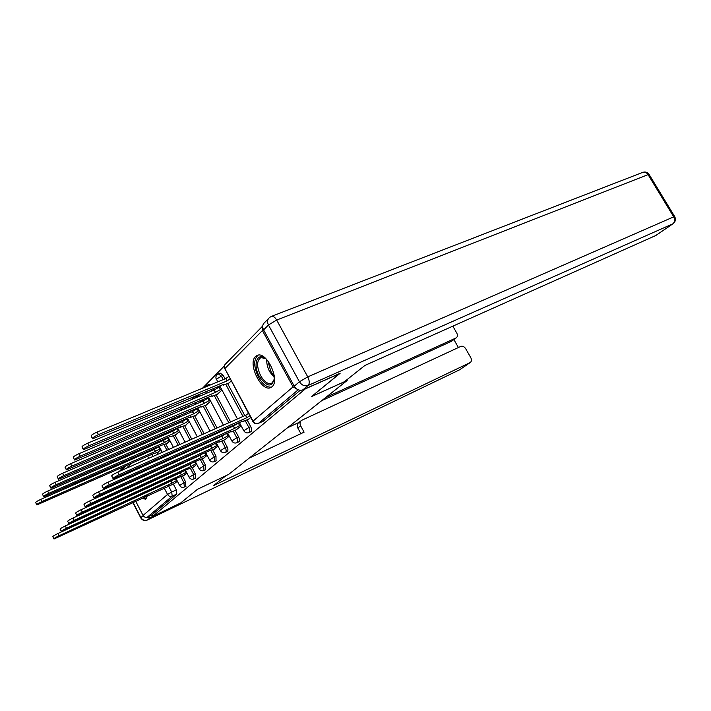 <?xml version="1.0" encoding="UTF-8"?>
<svg xmlns="http://www.w3.org/2000/svg" width="711" height="711" viewBox="0 0 711 711"><rect width="100%" height="100%" fill="white"/><g stroke="black" fill="none" stroke-linecap="round" stroke-linejoin="round"><path stroke-width="1.07" d="M250.574 431.826L251.054 431.604C251.907 430.573 251.783 428.911 250.699 426.618L248.859 427.453C249.943 429.746 250.068 431.408 249.223 432.439L250.841 431.746M238.523 441.966L238.976 441.762C239.776 440.776 239.651 439.158 238.585 436.918L236.781 437.745C237.838 439.985 237.972 441.602 237.172 442.589L238.772 441.887M227.022 451.645L227.44 451.458C228.204 450.507 228.071 448.934 227.031 446.748L225.254 447.566C226.294 449.761 226.427 451.325 225.663 452.276L227.253 451.574M216.028 460.897L215.993 456.142L214.242 456.951L214.5 461.635L216.251 460.826M205.515 469.74L205.435 465.118L203.71 465.918L204.004 470.478L205.719 469.678M195.445 478.219L195.329 473.713L193.632 474.513L193.943 478.947L195.641 478.148M185.802 486.333L185.642 481.951L183.971 482.733L184.309 487.062L185.98 486.271M133.997 475.206L133.312 476.157M132.841 480.858L132.895 481.347M141.853 498.287L145.648 499.211L147.337 495.727M255.569 356.46C247.348 363.383 261.417 392.419 270.687 387.584L271.975 386.757C280.507 380.429 266.572 350.825 257.231 355.393L255.569 356.46M224.321 365.961L202.484 388.233M194.21 396.658L191.223 399.706M183.189 407.901L180.487 410.647M172.675 418.619L170.249 421.09M162.641 428.849L160.464 431.07M153.052 438.625L151.105 440.607M136.316 474.797L135.152 474.69M339.849 373.524L305.41 388.828L152.696 516.399L180.674 502.961L197.542 489.248L228.587 474.441L347.164 380.501L311.409 396.649L339.796 373.435M262.732 325.931L262.403 330.544L293.056 386.855L297.678 389.566M154.669 448.312L154.945 448.837M156.971 452.729L157.798 454.311M159.833 458.204L160.153 458.826M162.099 462.55L162.366 463.057M173.351 484.093L176.355 489.852L171.707 492.048L172.195 496.18L147.479 517.048C145.639 517.706 144.164 517.164 143.053 515.439L135.685 501.166M124.772 480.014L124.496 479.49M122.532 475.677L122.203 475.037M121.323 470.522L125.66 465.954M147.479 517.048L151.923 514.915L152.696 516.399M166.73 443.673L169.982 440.767M183.482 475.65L186.869 472.957M175.981 434.652L179.483 431.506M193.134 467.269L196.778 464.354M185.633 425.231L189.402 421.827M203.204 458.524L207.132 455.369M195.721 415.393L199.773 411.713M213.718 449.379L217.948 445.975M206.261 405.11L210.634 401.128M224.72 439.825L229.28 436.145M217.29 394.338L222.001 390.046M236.239 429.826L241.145 425.845M228.844 383.06L231.155 381.114M248.299 419.339L250.707 417.544M223.245 375.399L221.388 376.172L218.339 373.835L220.188 373.071L223.245 375.399L225.085 378.83M227.627 383.576L244.806 415.642M247.09 419.89L250.699 426.618M212.918 388.828L213.691 390.277M216.126 394.836L230.604 421.952M232.577 425.658L232.897 426.253M235.074 430.342L238.585 436.918M202.128 399.893L202.813 401.191M205.15 405.581L217.051 427.978M219.041 431.71L219.361 432.315M221.263 435.887L221.521 436.376M223.618 440.322L227.031 446.748M191.801 410.46L192.414 411.616L197.125 408.789L198.307 411.02L193.605 413.838L71.82 466.123C67.652 468.105 65.839 469.358 66.399 469.891L190.557 416.833L190.406 417.437L196.227 415.171M194.663 415.846L204.119 433.719M206.119 437.496L206.439 438.1M208.35 441.709L208.616 442.198M212.669 449.859L215.993 456.142M181.927 420.548L182.434 421.516M184.62 425.667L191.766 439.211M193.774 443.015L194.094 443.628M196.014 447.263L196.28 447.761M202.2 458.986L205.435 465.118M172.462 430.208L172.871 430.999M175.013 435.07L179.954 444.464M181.963 448.294L182.292 448.917M184.22 452.578L184.478 453.085M192.174 467.714L195.329 473.713M163.379 439.451L163.717 440.1M165.805 444.082L168.64 449.494M170.667 453.351L170.987 453.974M172.924 457.671L173.191 458.177M182.567 476.077L185.642 481.951M346.799 379.834L347.164 380.501M157.86 452.338L160.873 449.645M174.231 483.684L177.377 481.205M210.376 384.944L208.883 384.527L207.061 385.282L208.545 385.709M199.8 396.107L198.093 395.449L196.298 396.205L197.996 396.862M189.641 406.772L188.06 405.839M179.892 416.966L178.808 416.006M170.542 426.724L169.689 425.818M161.557 436.065L160.873 435.23M300.22 390.286L263.203 421.188M152.367 444.268L152.918 445.024M151.923 514.915L176.835 493.985L176.355 489.852M176.915 480.325L172.009 483.125L171.218 480.814M53.894 538.778L52.881 536.769C52.543 536.432 54.214 535.356 57.893 533.534L170.924 481.054M172.009 483.125L59.013 535.765C55.334 537.587 53.663 538.662 54 538.991L174.835 483.4M160.313 448.57L155.433 451.378L41.798 501.611C38.11 503.379 36.465 504.49 36.865 504.934L152.874 453.902L158.34 452.125M36.723 504.659L35.754 502.73C35.354 502.277 36.999 501.166 40.687 499.406L154.367 449.325L158.633 446.784L159.708 448.837M159.237 446.517L158.633 446.784M154.367 449.325L155.433 451.378M186.406 472.086L181.341 474.975L180.23 472.859L180.816 472.397M61.182 531.321L60.159 529.286C59.786 528.931 61.493 527.82 65.279 525.953L180.23 472.859M181.341 474.975L66.434 528.229C62.639 530.104 60.933 531.215 61.306 531.552L178.55 477.41L184.096 475.366M196.316 463.474L191.063 466.469L189.935 464.31L190.912 463.581M68.816 523.527L67.767 521.456C67.358 521.083 69.109 519.945 73.011 518.017L189.935 464.31M191.063 466.469L74.193 520.345C70.291 522.274 68.54 523.42 68.94 523.776L188.157 469.011L193.756 466.976M145.515 517.288L150.252 517.635L180.514 503.095L197.48 489.292L226.054 475.641L213.478 485.649L470.202 362.548C471.633 361.446 471.837 359.837 470.815 357.713L465.661 348.666C464.256 346.586 462.63 345.839 460.772 346.426L301.615 420.343C299.926 421.694 299.598 423.516 300.646 425.818L297.82 428.013C296.78 425.72 297.109 423.898 298.798 422.556L301.144 420.716M249.197 458.106L304.086 432.164L300.646 425.818M451.858 341.04L456.249 337.832C457.617 336.738 457.804 335.165 456.8 333.121L452.845 326.162M458.399 347.528L453.876 339.565M455.964 337.983L325.94 397.325M121.43 470.327L123.136 467.403L125.296 466.327M287.484 427.782L298.913 422.467M451.307 341.387L321.754 400.631M300.886 433.674L297.82 428.013M344.435 381.7L364.947 365.418L655.702 235.554L672.784 223.867L308.121 385.451L302.868 389.85L340.142 373.275L311.498 396.578L344.435 381.7M263.577 329.913L294.238 386.215L299.429 381.763L268.456 324.98L263.577 329.913C262.128 326.82 262.51 324.34 264.705 322.465L268.447 318.635M656.164 235.279L655.702 235.554M302.868 389.85C299.429 390.926 296.549 389.717 294.238 386.215M134.912 480.432L134.894 479.925M136.112 479.383L136.094 479.898M143.08 497.718L146.253 498.758M135.312 474.672L134.583 475.579M134.05 480.316L134.103 480.796M147.106 495.834L144.404 497.096M274.49 377.763C272.197 387.815 267.14 387.371 259.328 376.43C252.156 364.032 257.8 350.63 266.794 359.579M265.336 358.38L260.813 357.669C256.609 360.708 256.555 366.707 260.635 375.657C264.252 381.789 267.896 384.375 271.575 383.425L274.339 379.647M258.173 355.145C253.471 359.295 253.569 366.654 258.475 377.23C262.768 384.571 267.167 387.833 271.664 387.015M169.414 439.691L164.374 442.589L48.792 493.345C44.997 495.158 43.318 496.296 43.744 496.767L161.699 445.219L167.218 443.46M43.593 496.465L42.607 494.518C42.171 494.038 43.86 492.901 47.655 491.088L163.281 440.491L167.645 437.887L168.747 439.985M168.32 437.594L167.645 437.887M163.281 440.491L164.374 442.589M178.914 430.422L173.697 433.417L56.116 484.689C52.205 486.555 50.481 487.728 50.943 488.217L170.907 436.163L170.773 436.696L176.479 434.43M50.783 487.897L49.779 485.924C49.308 485.426 51.032 484.244 54.943 482.387L172.577 431.284L177.048 428.609L178.177 430.75M177.786 428.289L177.048 428.609M172.577 431.284L173.697 433.417M206.661 454.489L201.231 457.582L200.067 455.378L201.569 454.311M76.806 515.351L75.739 513.253C75.295 512.871 77.09 511.689 81.116 509.707L200.067 455.378M201.231 457.582L82.325 512.089C78.299 514.071 76.504 515.253 76.939 515.626L198.182 460.239L203.835 458.231M217.486 445.095L211.851 448.294L210.66 446.046L212.856 444.562M85.187 506.783L84.094 504.65C83.614 504.25 85.453 503.033 89.613 500.997L210.66 446.046M211.851 448.294L90.848 503.432C86.698 505.477 84.858 506.694 85.338 507.085L208.67 451.076L214.367 449.085M228.809 435.265L222.97 438.571L221.743 436.278L224.934 434.234M93.985 497.789L92.874 495.629C92.35 495.212 94.234 493.949 98.527 491.843L221.743 436.278M222.97 438.571L99.807 494.341C95.505 496.447 93.621 497.7 94.145 498.109L219.637 441.487L219.423 442.038L225.378 439.531M188.833 420.752L183.429 423.845L63.777 475.623C59.742 477.543 57.982 478.761 58.489 479.276L180.514 426.707L180.372 427.275L186.14 425.009M58.311 478.921L57.289 476.921C56.782 476.406 58.542 475.188 62.577 473.268L182.283 421.659L186.86 418.921L188.015 421.108M187.677 418.566L186.86 418.921M182.283 421.659L183.429 423.845M199.204 410.638L198.307 411.02M66.203 469.518L65.172 467.491C64.612 466.94 66.416 465.687 70.585 463.714L192.423 411.607L193.605 413.838M198.022 408.407L197.125 408.789M210.056 400.062L204.253 403.368L80.254 456.151C75.944 458.186 74.095 459.484 74.691 460.053L201.062 406.505L200.902 407.154L206.777 404.879M74.486 459.635L73.437 457.591C72.833 457.013 74.682 455.715 78.983 453.68L203.035 401.093L207.852 398.204L209.07 400.48M208.847 397.778L207.852 398.204M203.035 401.093L204.253 403.368M240.682 424.974L234.603 428.395L233.35 426.049L239.42 422.618L243.677 430.573M103.228 488.341L102.1 486.137C101.522 485.702 103.459 484.395 107.903 482.227L233.35 426.049M234.603 428.395L109.218 484.778C104.775 486.955 102.837 488.253 103.406 488.688L231.119 431.453L230.897 432.039L236.905 429.524M221.432 388.979L215.397 392.41L89.115 445.664C84.662 447.77 82.769 449.112 83.418 449.708L212.056 395.689L211.887 396.382L217.824 394.116M83.187 449.263L82.129 447.192C81.472 446.588 83.365 445.237 87.817 443.14L214.153 390.081L219.095 387.104L220.339 389.432M220.188 386.651L219.095 387.104M214.153 390.081L215.397 392.41M249.765 415.784L246.815 417.721L245.526 415.322L248.477 413.375M112.96 478.387L111.814 476.157C111.183 475.695 113.173 474.344 117.768 472.104L245.526 415.322M246.815 417.721L119.119 474.717C114.524 476.965 112.534 478.316 113.156 478.77L243.153 420.921L242.913 421.561L248.983 419.037M229.982 378.919L227.076 380.909L98.447 434.634C93.834 436.803 91.888 438.207 92.599 438.829L223.574 384.358L223.396 385.104L229.386 382.838M92.35 438.34L91.275 436.252C90.555 435.612 92.501 434.208 97.114 432.048L225.805 378.536L228.702 376.528M225.805 378.536L227.076 380.909M262.403 330.544L224.854 368.582L253.063 421.134L293.056 386.855M149.977 450.374L150.35 451.094M152.012 454.285L153.114 456.391M155.149 460.293L155.478 460.924M157.424 464.656L157.691 465.163M168.48 485.862L171.707 492.048L167.538 494.447L164.125 487.897M153.318 467.136L153.052 466.62M151.105 462.879L150.776 462.248M148.741 458.337L147.639 456.222M145.968 453.023L145.595 452.303M139.614 454.942L138.067 456.506M131.126 463.536L126.496 468.22M143.053 515.439L167.538 494.447C168.72 496.278 170.267 496.856 172.195 496.18L176.835 493.985M217.655 381.923L216.517 379.061L221.388 376.172L223.227 379.603M225.769 384.358L242.966 416.459M245.251 420.708L248.859 427.453L243.802 430.813C245.135 432.759 246.868 433.346 249.01 432.581M211.096 389.592L211.869 391.041M214.304 395.609L228.791 422.761M230.764 426.467L231.084 427.062M233.27 431.159L236.781 437.745L231.866 440.998C233.164 442.9 234.87 443.477 236.976 442.713M200.324 400.649L201.017 401.946M203.355 406.345L215.264 428.769M217.255 432.51L217.575 433.115M219.477 436.696L219.735 437.185M221.841 441.14L225.254 447.566L220.463 450.712C221.734 452.587 223.405 453.147 225.485 452.392M190.033 411.207L190.646 412.371M192.894 416.61L202.359 434.501M204.359 438.278L204.679 438.883M206.59 442.5L206.857 442.989M210.918 450.667L214.242 456.951L209.576 459.999C210.82 461.839 212.465 462.381 214.5 461.635M180.185 421.303L180.727 422.334M182.887 426.422L190.033 439.985M192.041 443.788L192.361 444.402M194.29 448.046L194.547 448.543M200.466 459.777L203.71 465.918L199.16 468.878C200.378 470.682 201.995 471.224 204.004 470.478M170.747 430.946L171.227 431.861M173.306 435.825L178.248 445.228M180.256 449.059L180.585 449.681M182.514 453.351L182.78 453.849M190.468 468.496L193.632 474.513L189.188 477.374C190.379 479.152 191.97 479.676 193.943 478.947M161.69 440.189L162.117 440.998M164.125 444.828L166.961 450.241M168.978 454.107L169.307 454.729M171.244 458.426L171.511 458.933M180.887 476.85L183.971 482.733L179.634 485.524C180.807 487.275 182.363 487.782 184.309 487.062M159.184 435.967L159.868 436.803M167.983 426.556L168.827 427.462M177.066 416.744L178.15 417.713M186.291 406.585L187.873 407.519M147.675 446.312L148.235 447.077M263.737 420.948L258.475 423.329L263.497 421.099M298.193 389.797L258.475 423.329C256.289 424.04 254.485 423.312 253.063 421.134L252.929 421.676C254.289 423.658 256.058 424.263 258.244 423.48M252.787 421.41L224.854 368.582C223.965 366.654 224.232 365.081 225.645 363.872L262.412 326.331M144.057 448.908L144.066 447.894M172.098 483.053L171.013 480.983M176.319 480.609L175.404 478.867M59.013 535.765L57.893 533.534M154.447 449.245L155.522 451.298M40.687 499.406L41.798 501.611M181.429 474.895L180.318 472.779M185.74 472.388L184.789 470.566M66.434 528.229L65.279 525.953M191.161 466.38L190.033 464.221M195.578 463.821L194.574 461.901M74.193 520.345L73.011 518.017M119.555 476.219L119.892 476.859M121.857 480.68L122.132 481.205M133.055 502.393L140.885 517.572L143.16 515.626M150.252 517.635L147.47 519.954L459.457 369.88L470.007 362.654M459.893 369.613L470.202 362.548M458.995 370.102L147.47 519.954C144.733 520.941 142.538 520.141 140.885 517.572L140.787 517.946C142.404 520.39 144.591 521.092 147.328 520.052L147.053 520.132M119.386 471.384L122.212 468.353M119.315 476.326L119.652 476.965M674.775 216.713L649.054 174.364C647.49 172.258 645.428 171.582 642.86 172.329C644.904 171.778 646.646 172.551 648.068 174.63L276.677 320.057L307.756 376.892L673.708 216.855L648.068 174.63L649.214 174.63M655.915 235.448L672.988 223.761C675.512 221.752 676.063 219.335 674.659 216.526L673.708 216.855C675.139 219.743 674.837 222.081 672.784 223.867L673.29 223.547M271.326 316.422L269.567 317.479C267.363 319.363 266.989 321.87 268.456 324.98L276.677 320.057C274.997 317.23 273.273 316.004 271.495 316.368L642.628 172.418M308.121 385.451C309.712 383.585 309.596 380.732 307.756 376.892L299.429 381.763C301.766 385.3 304.663 386.526 308.121 385.451M274.49 377.79L269.745 371.8C267.523 367.551 266.527 363.472 266.776 359.57M267.86 360.85L270.784 371.275L274.33 376.119M163.361 440.402L164.463 442.5M47.655 491.088L48.792 493.345M172.666 431.186L173.786 433.328M54.943 482.387L56.116 484.689M201.329 457.493L200.164 455.289M205.852 454.862L204.786 452.845M82.325 512.089L81.116 509.707M211.958 448.206L210.767 445.957M216.588 445.504L215.46 443.38M90.848 503.432L89.613 500.997M223.076 438.483L221.85 436.181M227.831 435.71L226.631 433.47M99.807 494.341L98.527 491.843M182.38 421.57L183.527 423.747M62.577 473.268L63.777 475.623M192.53 411.509L193.703 413.74M70.585 463.714L71.82 466.123M203.142 400.986L204.35 403.27M78.983 453.68L80.254 456.151M234.719 428.298L233.466 425.951M239.598 425.454L238.345 423.107M109.218 484.778L107.903 482.227M214.26 389.966L215.504 392.294M87.817 443.14L89.115 445.664M246.939 417.615L245.642 415.215M119.119 474.717L117.768 472.104M225.92 378.421L227.191 380.803M97.114 432.048L98.447 434.634M155.798 437.434L155.585 438.66M179.545 485.364L176.008 478.592M166.836 461.039L166.57 460.532M164.623 456.826L164.303 456.195M162.277 452.32L159.148 446.339M157.424 443.051L157.007 442.242M164.988 427.844L164.579 429.293M189.099 477.205L185.455 470.255M177.981 456.018L177.714 455.511M175.786 451.832L175.457 451.209M173.44 447.361L168.187 437.354M166.41 433.959L165.93 433.043M174.728 417.748L173.982 419.499M199.062 468.691L195.312 461.563M189.624 450.765L189.357 450.267M187.437 446.606L187.109 445.993M185.1 442.18L177.617 427.969M175.777 424.467L175.235 423.427M185.429 406.95L183.829 409.234M209.469 459.795L205.603 452.48M201.791 445.273L201.533 444.775M199.613 441.158L199.293 440.544M197.294 436.758L187.473 418.166M185.553 414.549L184.94 413.384M196.298 396.205L194.174 398.471M220.348 450.498L216.357 442.971M214.535 439.531L214.269 439.043M212.367 435.443L212.047 434.839M210.056 431.088L197.765 407.91M195.774 404.168L195.09 402.87M207.061 385.282L205.061 387.157M231.742 440.767L227.618 433.026M225.725 429.462L225.405 428.866M223.423 425.142L208.527 397.182M206.466 393.307L205.692 391.85M218.339 373.835C216.1 375.035 215.415 376.874 216.277 379.345M237.438 418.912L219.806 385.94M224.543 365.347L224.605 368.885M142.813 448.437L141.089 450.205M134.05 457.386L132.522 458.95M140.698 517.759L132.824 502.499M121.892 481.303L121.625 480.787M456.249 337.832L451.592 341.236"/></g></svg>
